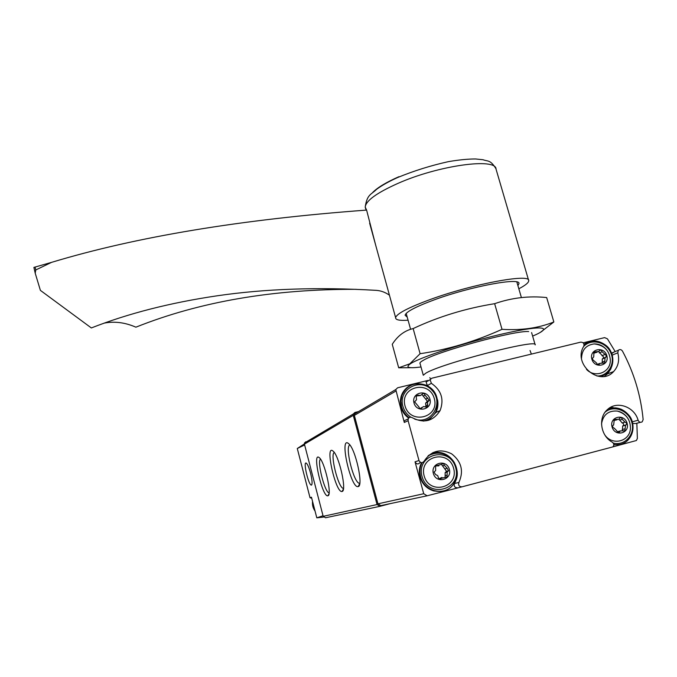 <?xml version="1.0" encoding="UTF-8"?>
<svg xmlns="http://www.w3.org/2000/svg" width="677" height="677" viewBox="0 0 677 677"><rect width="100%" height="100%" fill="white"/><g stroke="black" fill="none" stroke-linecap="round" stroke-linejoin="round"><path stroke-width="1.02" d="M304.642 444.95L297.296 448.496L304.379 443.926M310.878 498.01L310.032 497.764L297.279 448.496L310.041 497.747L311.462 497.206L316.802 517.837L323.538 517.067M316.802 517.837L323.031 515.747M310.574 473.198C308.957 467.325 307.476 463.94 306.139 463.043C303.034 461.46 308.348 484.529 311.208 485.079L311.505 485.079C312.512 483.962 312.199 480.001 310.574 473.198M305.784 441.785L304.464 443.02L304.422 444.129L323.183 516.331L325.544 517.761L379.746 506.371M358.497 411.591L354.917 412.471L353.301 413.985L353.267 415.348L377.055 504.551L379.966 506.32L390.257 503.62M342.08 491.46C347.132 491.223 338.999 455.105 332.974 451.043C324.503 443.68 335.758 493.677 342.063 491.46L342.08 491.46M327.888 495.767C332.441 495.606 324.562 461.088 319.18 457.61C311.742 451.204 322.362 497.79 327.871 495.776L328.971 493.838M358.141 486.577C363.786 486.247 355.425 448.428 348.63 443.647C338.906 435.074 350.847 489.022 358.116 486.585L359.699 483.776M349.865 444.992C344.669 446.194 353.436 482.117 359.216 483.285L359.766 483.353M320.475 459.116C316.87 461.35 324.672 492.196 329.03 492.864L329.107 492.89M334.243 452.481C329.927 454.25 338.204 487.482 343.197 488.371L343.476 488.43M420.078 462.586C418.158 464.6 416.473 464.354 415.035 461.824L423.734 493.728L427.128 495.801L461.79 486.873M356.009 412.513L354.393 414.028L354.359 415.399L377.952 503.832L380.872 505.609L426.882 495.852M612.863 446.879L636.372 440.524L637.37 438.484L636.845 423.252M462.019 486.822L612.846 446.896C614.267 445.246 614.09 443.689 612.321 442.208C600.575 436.013 597.859 417.692 607.387 409.627C616.705 400.437 634.442 406.606 638.106 420.239C639.063 422.236 640.425 422.761 642.211 421.83L643.142 419.545C640.823 395.36 633.934 372.545 622.468 351.084C621.224 349.391 619.844 349.129 618.329 350.28L617.788 352.827C619.709 360.13 618.313 366.375 613.599 371.58C599.763 387.193 572.403 363.964 583.786 346.277C584.446 343.645 583.43 342.266 580.748 342.139L431.867 378.198L430.098 379.721L431.384 383.326C441.387 390.316 444.29 399.405 440.092 410.592C433.187 421.289 423.887 423.658 412.191 417.684C410.448 416.82 409.111 417.227 408.197 418.902L408.104 420.696L418.987 460.529C420.451 463.085 422.152 463.339 424.09 461.299L424.335 460.834C431.308 450.679 440.405 448.335 451.61 453.81C461.519 461.587 463.94 471.141 458.879 482.481C458.126 485.299 459.175 486.746 462.019 486.822M615.19 351.583L607.421 338.822L604.595 337.62L583.168 342.816M431.926 389.08L427.331 385.535L426.07 381.98L427.813 380.474L397.644 387.786L395.783 389.529L404.304 422.473L408.104 420.696M419.918 363.041L423.294 375.244L425.52 373.382C439.212 364.065 539.036 338.145 535.185 344.889M621.156 409.196L610.798 407.207M632.724 423.472L635.754 423.54L640.425 422.304M613.946 352.099L611.737 353.555M604.392 376.361L607.506 373.873L610.967 368.753M428.753 420.248L435.929 412.479C437.841 408.51 438.383 404.304 437.57 399.853M407.647 419.156L404.389 420.696L404.304 422.473M457.127 471.488C457.449 475.829 456.56 479.832 454.445 483.505C453.7 486.289 454.732 487.719 457.542 487.787M454.521 462.865C449.35 454.622 442.166 451.178 432.967 452.532M414.011 403.001C411.074 392.558 427.128 388.649 429.92 399.083C432.899 409.492 416.812 413.486 414.011 403.001M421.847 407.842L423.489 406.538L425.605 406.911L427.788 406.302L427.475 402.231L429.269 400.285L425.004 395.131C424.411 393.337 423.447 393.049 422.109 394.251L420.468 395.546L418.361 395.173L416.143 395.85L416.507 399.76L414.637 401.859L418.945 406.97C419.537 408.764 420.502 409.052 421.847 407.842M404.998 405.819C399.633 386.567 429.184 379.442 434.304 398.609C439.822 417.743 410.169 425.173 404.998 405.819M591.901 359.259C588.846 349.205 603.884 345.549 606.804 355.594C609.901 365.605 594.838 369.354 591.901 359.259M599.424 363.955L599.814 363.388L604.722 362.923L605.035 357.879L606.296 356.508L605.89 355.07L602.048 351.761C601.608 350.212 600.761 349.831 599.5 350.601L598.95 351.431L593.966 351.955L593.721 356.931L592.409 358.361L592.824 359.783L596.665 363.1C597.097 364.632 597.943 365.03 599.204 364.285L597.766 364.624M581.518 358.209C581.941 349.772 586.147 345.008 594.144 343.924C598.993 343.84 603.122 345.752 606.507 349.662M594.144 343.924C604.011 345.067 609.393 350.356 610.307 359.783C611.086 372.189 595.227 378.663 586.494 369.397M433.356 473.46C430.369 462.84 446.507 458.693 449.342 469.305C452.371 479.891 436.208 484.131 433.356 473.46M441.252 478.317L447.074 476.947L447.133 472.097L448.555 470.786L447.209 468.247L444.383 465.319C443.841 463.559 442.893 463.237 441.539 464.346L435.59 465.894L435.641 470.566L434.109 472.03L435.497 474.526L437.714 475.626L438.332 477.454C438.848 479.198 439.796 479.536 441.159 478.47L439.441 478.554L441.404 478.055M424.149 475.88C418.691 456.306 448.394 448.741 453.598 468.239C459.209 487.702 429.413 495.581 424.149 475.88M612.101 427.052C608.987 416.837 624.092 412.962 627.063 423.167C630.219 433.356 615.088 437.317 612.101 427.052M619.683 431.774L620.344 430.927L624.846 430.817L625.565 425.258L626.081 424.911C626.936 423.557 626.589 422.634 625.023 422.135L622.273 419.308C621.909 417.844 621.105 417.413 619.853 418.005L618.896 419.266L614.301 419.444L613.65 424.928L613.074 425.325C612.236 426.688 612.592 427.61 614.149 428.092L616.899 430.927C617.255 432.375 618.05 432.815 619.303 432.256L619.683 431.774L617.652 432.29M601.514 424.047C603.038 414.773 608.31 410.448 617.356 411.074C621.266 411.844 624.507 413.884 627.071 417.21M617.356 411.074C625.997 413.74 630.355 419.393 630.431 428.025C630.389 441.26 612.558 446.211 604.866 435.015M422.16 407.368L420.112 408.561M420.028 395.613L416.11 395.935M425.96 407.089L425.613 403.153L427.399 401.224L421.966 394.496M619.294 431.198L617.221 431.884M613.819 420.51L617.043 419.782M622.459 430.504L622.654 426.036L623.162 425.689C624.016 424.344 623.669 423.421 622.112 422.93L619.04 419.131M441.979 477.429L439.441 478.554M438.857 465.861L435.59 465.903M445.119 477.395L445.144 472.631L446.558 471.327L441.506 464.397M599.475 363.862L597.241 364.319M593.67 353.233L597.148 352.201M602.285 362.77L602.259 359.013L603.334 358.099L603.486 356.897L598.688 351.685M365.758 209.134L365.208 207.137L366.604 210.09C241.088 219.365 136.06 236.798 51.52 262.371L33.892 267.407L35.221 273.22L35.754 269.971L51.52 262.371M407.215 317.115L405.083 315.194C406.115 311.742 416.076 306.537 434.972 299.581C470.794 286.439 520.401 277.189 518.971 283.536L517.913 285.618M408.07 320.204C399.591 320.788 395.436 319.925 395.605 317.615C396.824 313.612 408.366 307.578 430.25 299.505C472.106 284.095 530.319 273.229 528.703 280.616C528.822 282.563 525.53 285.279 518.836 288.783M375.735 245.404L366.604 210.09M35.221 273.22L40.392 290.374L91.344 327.947C128.368 313.426 170.265 302.721 217.038 295.815C265.189 288.757 318.275 286.938 376.268 290.357C380.948 290.687 385.34 292.312 389.444 295.214M104.478 323.064C114.726 321.152 125.194 322.523 135.891 327.177C199.884 301.629 273.33 289.011 356.246 289.324M421.009 366.976C408.629 368.576 405.066 367.518 410.338 363.828C420.036 357.194 468.061 341.597 505.507 333.262C543.174 324.808 554.251 326.957 532.63 336.105M420.104 363.693C419.503 363.143 420.172 362.254 422.101 361.027L423.303 360.316C437.486 351.448 515.273 330.164 528.678 331.561M540.441 332.305L553.854 321.973C538.52 328.117 521.239 330.562 502.021 329.318C475.169 341.504 447.861 349.628 420.104 353.699L409.805 363.811L398.694 367.797L411.193 367.687M398.694 367.797L392.254 344.305C397.644 335.809 404.609 330.571 413.148 328.573C438.594 316.633 465.759 308.331 494.633 303.685C511.702 297.753 529.05 295.714 546.669 297.558L553.854 321.973M494.633 303.685L502.021 329.318M413.148 328.573L420.104 353.699M353.267 415.348L304.422 444.129M377.055 504.551L323.183 516.331M314.847 510.272L312.749 502.182M315.042 511.017L312.876 506.464L312.562 501.445M423.734 493.728L377.952 503.832M395.757 391.12L354.359 415.399M415.035 461.824L418.987 460.529M632.301 421.805L638.106 420.239M612.253 355.103L617.788 352.827M427.331 385.535L431.384 383.326M454.445 483.505L458.879 482.481M410.88 417.218C406.894 414.578 404.228 410.947 402.9 406.335C397.856 389.182 420.375 377.013 432.087 390.367C444.408 403.153 431.012 425.3 414.544 419.021M409.136 417.692C405.371 414.908 402.849 411.261 401.554 406.742L400.869 401.021L401.884 395.436C407.012 384.858 415.204 381.481 426.468 385.315C436.69 391.611 439.847 400.319 435.937 411.447C433.204 416.719 428.922 419.926 423.117 421.06M435.937 411.447C445.297 381.803 407.647 375.286 401.884 395.436L401.063 396.527L400.319 400.53L400.945 407.072C402.248 411.641 404.829 415.323 408.68 418.098C404.863 415.289 402.29 411.616 400.987 407.046L400.302 401.334L401.317 395.757C402.967 391.196 405.912 387.828 410.152 385.662M426.992 419.935L423.844 421.052M583.701 346.438C591.123 338.28 606.008 341.767 610.722 352.7C615.765 363.507 608.166 376.412 596.877 375.997M584.065 344.398C587.086 342.02 590.564 340.861 594.499 340.929M584.073 344.424C591.419 339.482 598.849 339.922 606.372 345.735C612.287 350.339 616.502 362.703 608.183 372.528L601.404 376.598M584.014 344.178L587.331 342.401M602.039 376.395L601.523 376.598M422.033 476.43C415.813 454.055 449.748 445.424 455.689 467.697C462.112 489.928 428.05 498.957 422.033 476.43M428.118 455.858C444.349 443.917 466.351 468.746 453.362 484.393C445.017 496.579 424.115 491.773 420.671 476.794C419.393 471.835 419.85 467.138 422.05 462.696M442.656 491.13C431.672 492.577 424.14 487.855 420.062 476.963C418.767 471.937 419.258 467.181 421.534 462.696C419.232 467.181 418.733 471.945 420.019 476.972C422.313 484.317 427.06 489.022 434.253 491.07M428.685 455.342L432.527 453.776M605.136 412.132C613.819 404.66 628.882 410.567 631.878 422.592C635.263 434.532 624.786 446.168 613.26 443.071M608.284 408.866L615.926 407.842M608.225 408.908C616.273 406.369 623.238 408.578 629.136 415.526C633.858 420.798 635.695 433.83 626.369 441.59C622.662 444.29 618.473 445.263 613.802 444.501M608.386 408.781L609.317 408.519M619.963 444.451L613.819 444.874M416.55 396.138L418.361 395.173M423.15 396.087L425.004 395.131M425.935 398.973L427.796 398.025M426.755 401.918L428.617 400.987M425.808 405.726L427.678 404.812M613.929 419.952L615.977 419.376M619.387 420.112L622.273 419.308M622.112 422.93L625.023 422.135M622.975 425.816L625.895 425.038M622.205 429.54L625.116 428.786M435.76 466.004L437.697 465.429M442.411 465.894L444.383 465.319M445.221 468.797L447.209 468.247M446.05 471.801L448.039 471.26M445.111 475.686L447.099 475.169M593.644 352.683L595.785 351.761M599.289 352.929L602.048 351.761M601.997 355.713L604.773 354.562M602.852 358.556L605.627 357.414M602.065 362.203L604.84 361.078M372.773 192.403C377.597 187.495 386.322 182.257 398.931 176.689M495.919 168.675C490.317 159.476 487.787 161.583 483.107 159.747L475.542 158.968C467.799 158.977 458.718 159.874 448.301 161.668C430.826 165.552 413.985 170.816 397.78 177.467C389.326 181.233 382.277 185.168 376.624 189.272C371.36 194.637 367.061 194.045 365.208 207.137C365.766 200.832 376.615 192.945 397.754 183.475C438.197 165.416 496.334 157.445 496.046 169.157L528.593 280.244M35.111 267.195L35.754 269.971M299.319 447.429L304.489 444.391M311.682 484.952L311.208 485.079M353.301 413.985L304.464 443.02M315.05 511.05C312.977 508.156 312.148 504.949 312.554 501.42M359.792 483.133L359.216 483.285M343.374 489.149L342.063 491.46M395.783 389.529L354.393 414.028M430.606 378.925L429.819 377.656M530.04 350.508L531.377 354.096M535.118 344.661L531.606 332.585M521.392 297.55L516.847 281.97M410.584 329.284L406.192 313.4M612.203 352.819L618.329 350.28M607.506 373.873L613.599 371.58M426.07 381.98L430.098 379.721M435.929 412.479L440.092 410.592M404.389 420.696L408.197 418.902M428.016 455.951C437.046 451.127 445.297 452.566 452.769 460.275C458.312 468.23 458.515 476.269 453.362 484.393M427.399 401.224L429.269 400.285M425.613 403.153L427.475 402.231M426.078 407.122L427.788 406.302M617.449 431.672L620.344 430.927M618.236 432.527L619.303 432.256M623.162 425.689L626.081 424.911M622.654 426.036L625.565 425.258M623.796 431.08L624.846 430.817M439.229 478.961L441.159 478.47M446.558 471.327L448.555 470.786M445.144 472.631L447.133 472.097M445.187 477.429L447.074 476.947M597.326 364.387L599.814 363.388M598.155 364.7L599.204 364.285M603.182 358.294L605.966 357.151M602.259 359.013L605.035 357.879M603.689 363.337L604.722 362.923M395.605 317.615L369.634 223.207"/></g></svg>
